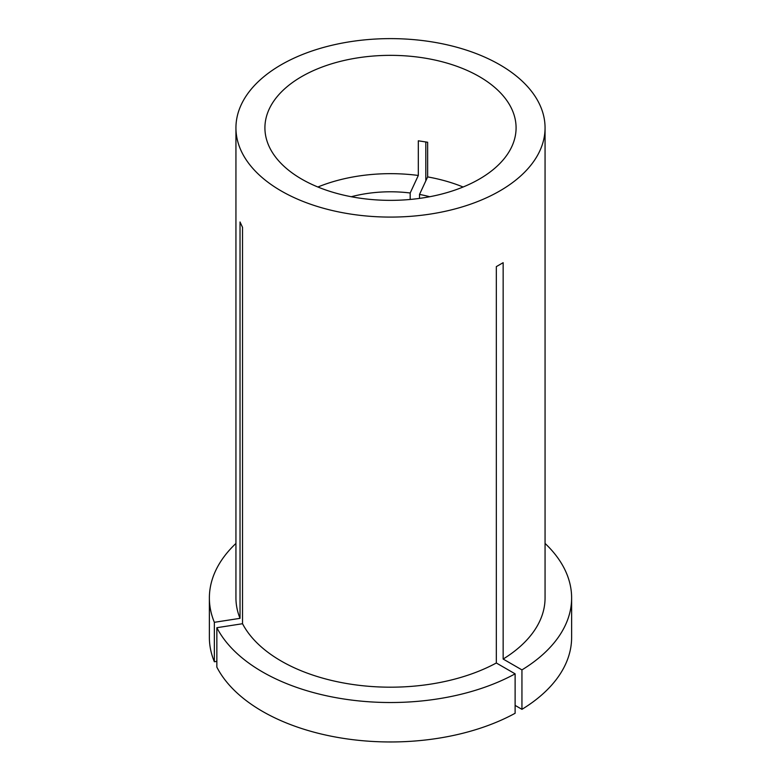 <?xml version="1.0" encoding="UTF-8"?>
<svg xmlns="http://www.w3.org/2000/svg" width="781" height="781" viewBox="0 0 781 781"><rect width="100%" height="100%" fill="white"/><g stroke="black" fill="none" stroke-linecap="round" stroke-linejoin="round"><path stroke-width="1.17" d="M515.118 673.837A181.124 104.576 0 0 1 262.426 671.894A181.124 104.576 0 0 1 216.854 627.699L216.854 667.14A181.124 104.576 0 0 0 262.426 711.335A181.124 104.576 0 0 0 515.118 713.278L515.118 673.837L496.325 662.991L496.325 266.624L503.149 262.68L503.149 659.047A154.56 89.239 0 0 0 545.06 597.953L545.06 127.859A154.56 89.239 0 0 0 499.791 64.755A154.56 89.239 0 0 0 331.349 45.415A154.56 89.239 0 0 0 235.94 127.859A154.56 89.239 0 0 0 281.209 190.954A154.56 89.239 0 0 0 449.651 210.294A154.56 89.239 0 0 0 545.06 127.859M463.113 187.01A125.585 72.506 0 0 0 427.646 176.906L427.646 142.249L418.313 140.805L418.313 175.461A125.585 72.506 0 0 0 317.887 187.01M479.3 76.587A125.585 72.506 0 0 0 342.439 60.869A125.585 72.506 0 0 0 264.915 127.859A125.585 72.506 0 0 0 301.7 179.122A125.585 72.506 0 0 0 438.561 194.84A125.585 72.506 0 0 0 516.085 127.859A125.585 72.506 0 0 0 479.3 76.587M216.854 627.699L242.53 623.726A154.56 89.239 0 0 0 281.209 661.048A154.56 89.239 0 0 0 496.325 662.991M425.821 180.841L425.821 141.908M235.94 127.859L235.94 597.953A154.56 89.239 0 0 0 240.031 618.337L240.031 221.97L242.53 227.359L242.53 623.726M410.181 199.467L410.181 192.995A94.189 54.377 0 0 0 351.274 196.734M410.181 192.995L418.313 175.461M419.514 198.394L419.514 194.43L427.646 176.906M429.726 196.734A94.189 54.377 0 0 0 419.514 194.43M235.94 543.43A181.124 104.576 0 0 0 209.376 597.953A181.124 104.576 0 0 0 214.355 622.311L240.031 618.337M209.376 597.953L209.376 637.384A181.124 104.576 0 0 0 214.355 661.751L214.355 622.311M216.854 661.361L214.355 661.751M515.118 705.389L521.942 709.333L521.942 669.893A181.124 104.576 0 0 0 571.624 597.953A181.124 104.576 0 0 0 545.06 543.43M521.942 669.893L503.149 659.047M521.942 709.333A181.124 104.576 0 0 0 571.624 637.384L571.624 597.953"/></g></svg>
